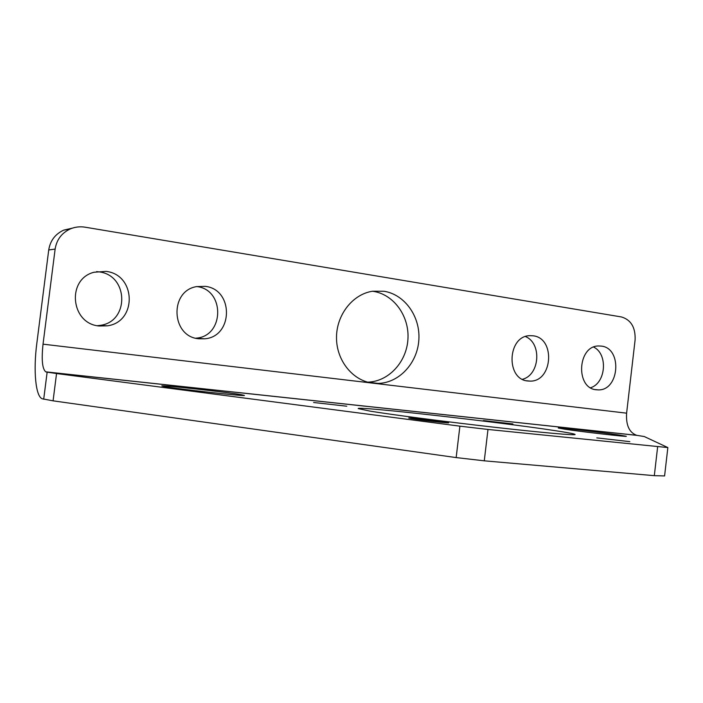 <?xml version="1.0" encoding="UTF-8"?>
<svg xmlns="http://www.w3.org/2000/svg" width="703" height="703" viewBox="0 0 703 703"><rect width="100%" height="100%" fill="white"/><g stroke="black" fill="none" stroke-linecap="round" stroke-linejoin="round"><path stroke-width="1.05" d="M618.886 434.972C600.696 432.275 556.864 427.257 558.279 428.03L564.729 429.199C582.075 431.827 628.385 437.134 626.268 436.273L618.886 434.972M241.507 394.743C227.544 392.212 160.328 384.761 161.848 385.947L163.94 386.474C176.154 388.873 247.465 396.764 244.354 395.411L241.507 394.743M384.049 291.262L372.599 291.227C352.66 294.135 336.289 314.988 336.509 337.923C336.535 360.859 353.064 380.991 372.942 383.17L378.065 383.416C399.146 383.021 417.459 363.143 418.847 339.953C420.482 316.781 404.91 294.539 384.049 291.262M367.607 382.142C388.469 381.747 406.562 362.168 407.925 339.329C409.524 316.499 394.102 294.61 373.46 291.385L372.502 291.244M601.39 346.096L598.481 345.964C577.462 345.955 575.37 388.32 596.302 389.77L598.235 389.884C619.466 390.727 622.533 348.222 601.39 346.096M533.155 335.806L529.675 335.674C507.381 336.069 505.642 379.427 527.83 380.991L530.141 381.114C552.734 381.729 555.642 338.099 533.155 335.806M205.258 286.349L196.489 286.622C169.124 291.042 171.198 336.737 198.747 338.767L204.599 338.811C233.299 336.851 233.95 289.399 205.258 286.349M106.083 271.393L94.044 272.246C66.302 279.109 70.713 323.872 99.193 325.999L107.278 325.832C137.199 322.141 136.241 274.627 106.083 271.393M97.383 325.7L100.125 325.384C129.624 321.763 128.658 275.04 98.93 271.868L96.566 271.613M411.246 418.593L408.724 418.048C407.749 417.424 436.721 420.666 445.895 422.195L448.672 422.784C449.955 423.443 420.069 420.104 411.246 418.593M313.617 402.494L346.781 406.211L313.617 402.494M483.365 420.587L512.909 423.944L483.365 420.587M596.812 437.881L629.835 441.651L596.812 437.881M370.261 411.158L358.187 408.592C356.439 405.939 499.798 422.125 554.781 430.605C567.743 432.565 574.509 433.848 575.089 434.454C575.994 435.623 542.988 432.758 494.297 427.239C445.693 421.738 391.808 414.717 370.261 411.158M667.85 447.591L664.59 475.94L654.317 475.667L484.27 460.825L456.159 457.583L53.077 400.833L42.294 398.803C35.572 396.589 33.234 370.507 36.82 343.38L48.727 249.96C50.221 240.707 55.194 234.099 63.657 230.153L72.479 228.106M43.7 399.216L47.145 372.151L46.038 371.931L637.243 435.412L644.238 436.528L667.85 447.565L487.987 429.454L484.27 460.825M47.145 372.151L56.548 373.539L53.077 400.833M456.159 457.583L459.894 426.159L56.548 373.539M459.894 426.159L487.987 429.454M637.243 435.412L636.654 435.306C629.238 432.547 625.89 425.166 626.61 413.171L43.032 344.162C41.38 359.681 42.285 368.908 45.748 371.843L46.038 371.931M43.032 344.162L55.133 249.082L48.727 249.96M63.657 230.153L70.291 228.932C75.028 226.946 79.949 226.366 85.081 227.183L621.417 316.948C631.03 319.821 635.591 327.484 635.099 339.936L626.61 413.171M590.59 387.757C606.004 383.091 608.209 354.004 593.666 347.08M522.452 379.286C539.825 375.094 542.075 343.152 525.457 336.57M195.777 338.196L196.128 338.161C224.459 336.245 225.083 289.566 196.77 286.56M70.291 228.932C61.706 232.948 56.653 239.661 55.133 249.082M654.317 475.667L657.639 446.853M636.654 435.306L45.748 371.843M100.125 325.384L107.278 325.832M196.128 338.161L204.599 338.811M526.494 380.754L530.141 381.114M595.177 389.585L598.235 389.884M367.643 382.151L378.065 383.416"/></g></svg>
